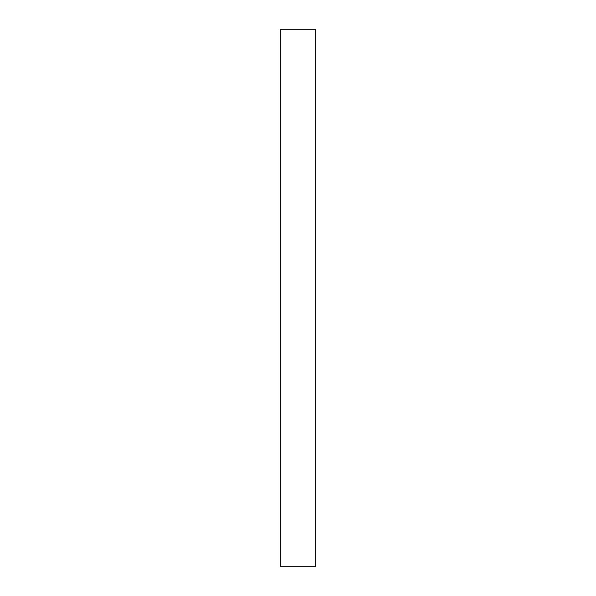 <?xml version="1.0" encoding="UTF-8"?>
<svg xmlns="http://www.w3.org/2000/svg" width="596" height="596" viewBox="0 0 596 596"><rect width="100%" height="100%" fill="white"/><g stroke="black" fill="none" stroke-linecap="round" stroke-linejoin="round"><path stroke-width="0.89" d="M315.731 566.2L280.269 566.2L280.269 29.8L315.731 29.8L315.731 566.2"/></g></svg>
